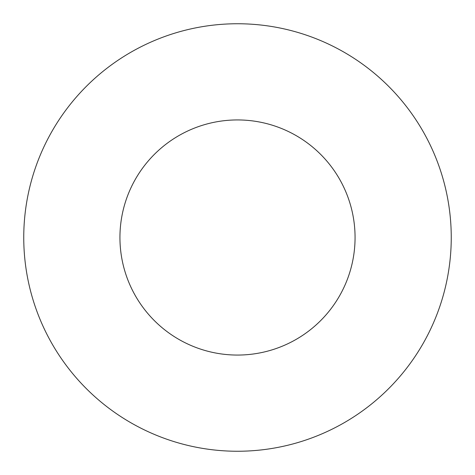 <?xml version="1.0" encoding="UTF-8"?>
<svg xmlns="http://www.w3.org/2000/svg" width="475" height="475" viewBox="0 0 475 475"><rect width="100%" height="100%" fill="white"/><g stroke="black" fill="none" stroke-linecap="round" stroke-linejoin="round"><path stroke-width="0.71" d="M355.062 237.5A117.562 117.562 0 0 0 237.5 119.938A117.562 117.562 0 0 0 119.938 237.5A117.562 117.562 0 0 0 237.5 355.062A117.562 117.562 0 0 0 355.062 237.5M451.25 237.5A213.75 213.75 0 0 0 237.5 23.75A213.75 213.75 0 0 0 23.75 237.5A213.75 213.75 0 0 0 237.5 451.25A213.75 213.75 0 0 0 451.25 237.5"/></g></svg>

